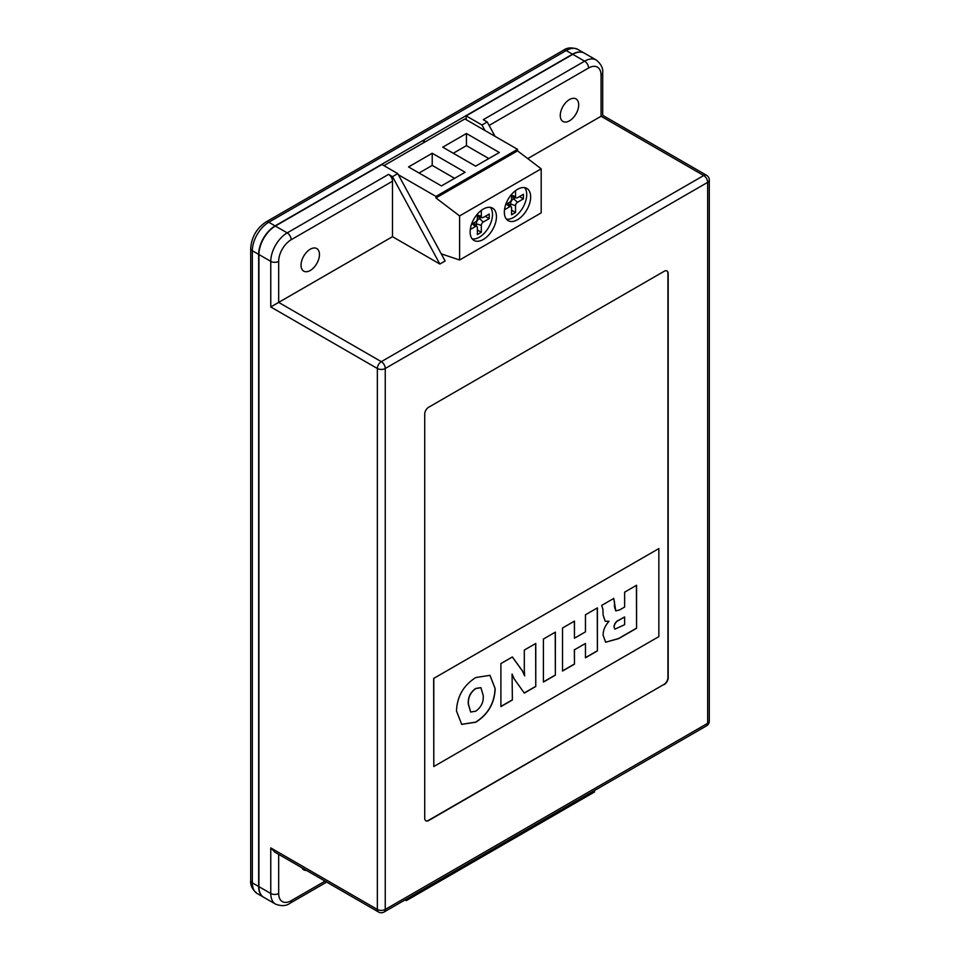 <?xml version="1.0" encoding="UTF-8"?>
<svg xmlns="http://www.w3.org/2000/svg" width="960" height="960" viewBox="0 0 960 960"><rect width="100%" height="100%" fill="white"/><g stroke="black" fill="none" stroke-linecap="round" stroke-linejoin="round"><path stroke-width="1.44" d="M310.248 270.492A13.032 7.524 120 0 0 318.756 259.008A13.032 7.524 120 0 0 316.764 248.568A13.032 7.524 120 0 0 310.248 249.216A13.032 7.524 120 0 0 301.74 260.7A13.032 7.524 120 0 0 303.732 271.14A13.032 7.524 120 0 0 310.248 270.492M569.484 120.816A13.032 7.524 120 0 0 577.992 109.344A13.032 7.524 120 0 0 576 98.904A13.032 7.524 120 0 0 569.484 99.54A13.032 7.524 120 0 0 560.976 111.024A13.032 7.524 120 0 0 562.968 121.464A13.032 7.524 120 0 0 569.484 120.816M524.316 670.212L524.316 650.064L535.776 643.452L535.776 686.472L524.316 693.084L514.188 678.936L512.064 674.016L512.376 699.984L500.904 706.596L500.904 663.576L512.376 656.964L522.504 670.98L524.64 675.9L524.316 670.212M585.456 631.86L585.456 614.772L597.396 607.872L597.396 650.892L585.456 657.792L585.456 643.452L574.464 649.788L574.464 664.128L562.524 671.028L562.524 628.008L574.464 621.108L574.464 638.208L585.456 631.86M433.8 678.504L433.8 766.536L658.848 636.612L658.848 548.58L433.668 678.432L433.8 766.536M624.624 607.044L624.624 592.152L636.564 585.264L636.564 628.284L618.684 638.604L605.652 642.24L603.12 635.292C603.096 630.276 605.076 625.608 609.06 621.288L605.232 621.3L603.12 615.024L602.904 609.144L601.692 605.388L613.764 598.428L615.768 610.848L619.608 609.936L624.624 607.044M543.42 682.056L543.42 639.036L555.36 632.136L555.36 675.156L543.42 682.056M456.48 711.012C457.08 696.48 463.524 685.308 475.812 677.52L489.984 675.336L495.18 688.668C494.568 703.224 488.112 714.408 475.812 722.196L461.7 724.38L456.48 711.012M263.616 897.228A23.268 13.428 -60 0 1 263.484 897.144A23.268 13.428 -60 0 1 258.66 886.5L258.66 254.388A23.268 13.428 -60 0 1 275.112 225.888L572.508 54.192A23.268 13.428 -60 0 1 584.136 53.04A23.268 13.428 -60 0 1 584.268 53.112M572.772 54.336L466.188 115.884L481.968 124.992L487.236 121.956L483.288 119.676L584.616 61.176L572.772 54.336A23.268 13.428 120 0 1 584.4 53.184L596.244 60.024A23.268 13.428 -60 0 0 584.616 61.176A5.58 3.228 60 0 1 588.564 68.016L489.12 125.424M425.76 820.752A5.58 3.228 120 0 0 428.412 820.404L663.972 684.408A5.58 3.228 120 0 0 667.92 677.568L667.92 273.372A5.58 3.228 120 0 0 666.888 270.9M658.848 548.58L433.668 678.432M439.86 264.036L392.496 176.664L388.548 174.384A5.58 3.228 60 0 1 392.496 181.224L392.496 236.676L439.86 264.036L445.128 260.988L397.752 173.616L381.96 164.508L275.376 226.044A23.268 13.428 120 0 0 258.924 254.532L258.924 886.656A23.268 13.428 120 0 0 263.736 897.3L275.58 904.14A23.268 13.428 -60 0 1 270.768 893.496L258.924 886.656M392.496 176.664L397.752 173.616M392.496 236.676L278.664 302.4L381.3 361.656L703.704 175.524L601.068 116.256C603.192 115.032 603.192 115.032 601.068 116.256L527.736 158.604M664.236 684.564A5.58 3.228 120 0 0 668.184 677.724L668.184 273.528A5.58 3.228 120 0 0 667.02 270.972A5.58 3.228 120 0 0 664.236 271.248L428.676 407.244A5.58 3.228 120 0 0 424.728 414.084L424.728 818.268A5.58 3.228 120 0 0 425.892 820.824A5.58 3.228 120 0 0 428.676 820.548L663.972 684.408M301.824 867.732A13.032 7.524 120 0 0 303.732 869.82A13.032 7.524 120 0 0 306.492 870.42M392.496 181.224L291.168 239.724A17.676 10.212 120 0 0 278.664 261.372L278.664 302.4L270.768 306.96L270.768 261.372L258.924 254.532M278.664 854.352L278.664 893.496A5.58 3.228 0 0 1 270.768 893.496L270.768 847.908L274.716 852.072L378.516 912A5.58 5.58 0 0 0 384.096 912L706.5 725.868A5.58 3.228 -120 0 0 707.652 723.312L707.652 182.364L385.248 368.496L385.248 909.444L707.652 723.312A5.58 3.228 180 0 0 709.296 721.032L709.296 180.084A5.58 3.228 180 0 1 707.652 182.364A5.58 3.228 60 0 0 703.704 175.524A5.58 3.228 120 0 1 706.5 175.248L602.7 115.32L602.7 72.96A5.58 3.228 180 0 1 601.068 75.24A17.676 10.212 120 0 0 588.564 68.016M481.968 124.992L484.968 130.524M495.036 136.332L487.236 121.956M423.936 142.548L423.936 140.268M424.2 142.392L424.2 140.112M466.188 119.676L466.188 115.884M404.82 900.036L406.308 900.636L594.492 791.988L594.492 790.536M406.308 900.636L406.308 899.172M423.684 142.704L423.684 140.112M636.432 585.336L636.564 628.284M636.432 628.2L618.552 638.532L605.592 642.204M605.172 621.264L609.06 621.288M613.632 598.344L614.592 602.46M614.46 602.388L614.46 606.696L615.696 610.812M613.98 626.796L614.892 629.148L624.624 624.696L624.624 616.968L619.116 619.992C616.164 621.228 614.448 623.496 613.98 626.796L614.82 629.1M619.116 619.992L619.248 620.076C616.296 621.3 614.58 623.568 614.112 626.88M624.624 616.968L619.248 620.076M597.264 607.944L597.396 650.892M597.264 650.82L585.456 657.636M574.464 649.788L585.456 643.452M574.332 649.716L574.464 664.128M574.332 664.056L562.524 670.872M574.332 621.18L574.464 638.208M555.228 632.22L555.36 675.156M555.228 675.084L543.42 681.9M535.644 643.524L535.776 686.472M535.644 686.388L524.232 692.976M512.376 699.984L512.064 674.016M512.244 699.9L500.904 706.452M512.316 656.988L522.372 670.896L524.64 675.9M489.912 675.3L495.18 688.668M495.048 688.596C494.436 703.152 487.98 714.324 475.68 722.112L475.812 722.196M475.68 722.112L461.628 724.344M480.864 687.624L475.656 688.476C470.268 692.412 467.82 697.596 468.3 704.028L470.64 712.008M475.788 711.168C481.224 707.232 483.696 702.024 483.228 695.556L480.924 687.66L475.788 688.56C470.4 692.484 467.952 697.668 468.432 704.1L470.7 712.056L475.788 711.168M483.288 239.484A18.612 10.74 120 0 0 495.444 223.08A18.612 10.74 120 0 0 492.6 208.164A18.612 10.74 120 0 0 483.288 209.088A18.612 10.74 120 0 0 471.132 225.492A18.612 10.74 120 0 0 473.988 240.408A18.612 10.74 120 0 0 483.288 239.484M472.224 238.896A18.612 10.74 120 0 0 479.34 237.204A18.612 10.74 120 0 0 490.896 222.612A18.612 10.74 120 0 0 490.404 207.396M517.5 219.732A18.612 10.74 120 0 0 529.656 203.328A18.612 10.74 120 0 0 526.812 188.412A18.612 10.74 120 0 0 517.5 189.336A18.612 10.74 120 0 0 505.344 205.74A18.612 10.74 120 0 0 508.2 220.656A18.612 10.74 120 0 0 517.5 219.732M506.436 219.144A18.612 10.74 120 0 0 513.552 217.452A18.612 10.74 120 0 0 525.108 202.86A18.612 10.74 120 0 0 524.628 187.644M383.94 165.648L464.868 118.92L517.536 149.328L517.536 150.852L541.188 168.828L541.188 212.892L459.6 259.992L459.6 215.928L541.188 168.828M441.252 253.848L459.6 259.992M459.6 215.928L435.948 197.952L517.536 150.852M435.948 197.952L435.948 196.428L517.536 149.328M441.432 185.928L465.12 172.248L432.216 153.252L408.54 166.932L441.432 185.928M475.644 166.164L499.332 152.496L466.44 133.5L442.752 147.18L475.644 166.164M435.948 196.428L398.352 174.732M511.584 194.388L511.584 198.84A2.796 1.608 -60 0 1 509.604 202.248L505.752 204.48M504.492 209.76L509.604 206.808A2.796 1.608 -60 0 1 511.248 206.868A2.796 1.608 -60 0 1 511.584 207.948L511.584 214.788L515.532 212.508L515.532 205.668A2.796 1.608 -60 0 1 517.5 202.26L523.428 198.84L523.428 194.28L517.5 197.7A2.796 1.608 -60 0 1 516.396 197.94A2.796 1.608 -60 0 1 515.532 196.56L515.532 190.644M516.396 197.94L511.86 197.016A4.284 2.472 -60 0 1 511.584 196.932M519.48 196.56L523.428 198.84M510.528 206.064L510.528 204A4.284 2.472 -60 0 1 513.552 198.756L515.34 197.724M511.584 210.228L515.532 212.508M507.96 203.208A4.284 2.472 -60 0 1 508.176 203.4L511.248 206.868M488.808 158.568L466.44 145.656L453.276 153.252M466.44 145.656L466.44 133.5M477.372 214.14L477.372 218.592A2.796 1.608 -60 0 1 475.392 222.012L471.54 224.232M470.28 229.524L475.392 226.56A2.796 1.608 -60 0 1 477.024 226.62A2.796 1.608 -60 0 1 477.372 227.7L477.372 234.54L481.32 232.26L481.32 225.432A2.796 1.608 -60 0 1 483.288 222.012L489.216 218.592L489.216 214.032L483.288 217.452A2.796 1.608 -60 0 1 482.184 217.692A2.796 1.608 -60 0 1 481.32 216.312L481.32 210.408M482.184 217.692L477.648 216.768A4.284 2.472 -60 0 1 477.372 216.684M485.268 216.312L489.216 218.592M476.316 225.816L476.316 223.752A4.284 2.472 -60 0 1 479.34 218.508L481.116 217.476M477.372 229.98L481.32 232.26M473.748 222.96A4.284 2.472 -60 0 1 473.952 223.152L477.024 226.62M454.596 178.32L432.216 165.408L419.064 173.004M432.216 165.408L432.216 153.252M275.112 225.888L268.788 222.24A23.268 13.428 120 0 0 252.348 250.74L252.348 882.852A23.268 13.428 120 0 0 257.16 893.508L263.484 897.144M572.508 54.192L566.196 50.544L268.788 222.24A5.58 3.228 60 0 0 266.004 221.964C256.608 228.312 251.508 237.144 250.704 248.46A5.58 3.228 0 0 0 252.348 250.74L258.66 254.388M258.66 886.5L252.348 882.852A5.58 3.228 0 0 1 250.704 880.572C250.164 885.216 252.324 889.524 257.16 893.508M584.136 53.04L577.824 49.392A23.268 13.428 120 0 0 566.196 50.544A5.58 3.228 60 0 0 563.4 50.268L266.004 221.964M601.068 116.256L601.068 75.24M278.664 261.372A5.58 3.228 0 0 1 270.768 261.372A23.268 13.428 -60 0 1 287.22 232.884L275.376 226.044M291.168 239.724A5.58 3.228 60 0 0 287.22 232.884L388.548 174.384M270.768 847.908L377.352 909.444L377.352 368.496L270.768 306.96M278.664 893.496A17.676 10.212 120 0 0 291.168 900.708L325.056 881.136M381.3 361.656A5.58 3.228 120 0 0 377.352 368.496A5.58 3.228 180 0 0 385.248 368.496A5.58 3.228 -120 0 0 381.3 361.656M384.096 912A5.58 3.228 60 0 0 385.248 909.444A5.58 3.228 180 0 1 377.352 909.444A5.58 3.228 120 0 0 378.516 912M326.7 882.084L290.004 903.264A5.58 3.228 -120 0 0 291.168 900.708M511.584 195.24L515.532 196.56M513.552 198.756L517.5 202.26M510.528 204L515.532 205.668M506.496 204.048L509.604 206.808M477.372 214.992L481.32 216.312M479.34 218.508L483.288 222.012M476.316 223.752L481.32 225.432M472.284 223.8L475.392 226.56M709.296 180.084A5.58 5.58 0 0 0 706.5 175.248M706.5 725.868A5.58 5.58 0 0 0 709.296 721.032M290.004 903.264C286.26 906.048 281.448 906.348 275.58 904.14M250.704 248.46L250.704 880.572M563.4 50.268C567.156 47.472 571.968 47.184 577.824 49.392M602.7 72.96C603.24 68.304 601.092 63.996 596.244 60.024"/></g></svg>
